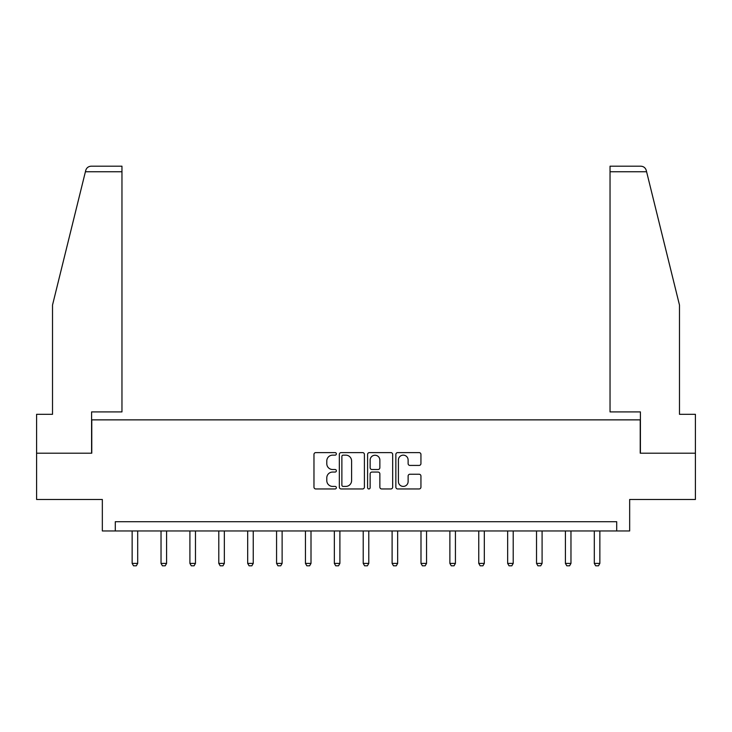 <?xml version="1.0" encoding="UTF-8"?>
<svg xmlns="http://www.w3.org/2000/svg" width="732" height="732" viewBox="0 0 732 732"><rect width="100%" height="100%" fill="white"/><g stroke="black" fill="none" stroke-linecap="round" stroke-linejoin="round"><path stroke-width="1.1" d="M336.372 453.877A1.272 1.272 0 0 0 335.1 452.605L315.794 452.605A1.821 1.821 0 0 0 313.973 454.426L313.973 487.137A1.821 1.821 0 0 0 315.794 488.958L335.1 488.958A1.272 1.272 0 0 0 336.372 487.686A1.272 1.272 0 0 0 335.1 486.414L332.603 486.414A5.819 5.819 0 0 1 326.792 480.595L326.792 477.868A5.819 5.819 0 0 1 332.603 472.058L335.1 472.058A1.272 1.272 0 0 0 336.372 470.786A1.272 1.272 0 0 0 335.1 469.514L332.603 469.514A5.819 5.819 0 0 1 326.792 463.695L326.792 460.968A5.819 5.819 0 0 1 332.603 455.148L335.1 455.148A1.272 1.272 0 0 0 336.372 453.877M419.116 465.424A1.821 1.821 0 0 0 420.937 463.603L420.937 454.426A1.821 1.821 0 0 0 419.116 452.605L397.668 452.605A1.821 1.821 0 0 0 395.856 454.426L395.856 487.137A1.821 1.821 0 0 0 397.668 488.958L419.116 488.958A1.821 1.821 0 0 0 420.937 487.137L420.937 476.056A1.821 1.821 0 0 0 419.116 474.235L409.938 474.235A1.821 1.821 0 0 0 408.117 476.056L408.117 481.546A4.859 4.859 0 0 1 403.259 486.414A4.859 4.859 0 0 1 398.4 481.546L398.4 460.016A4.859 4.859 0 0 1 403.259 455.148A4.859 4.859 0 0 1 408.117 460.016L408.117 463.603A1.821 1.821 0 0 0 409.938 465.424L419.116 465.424M616.71 530.956L629.666 530.956L629.666 499.48L695.4 499.48L695.4 453.19L640.226 453.19L640.226 419.866L91.775 419.866L91.775 453.19L36.6 453.19L36.6 499.48L102.334 499.48L102.334 530.956L616.71 530.956L616.71 521.706L115.29 521.706L115.29 530.956M364.408 454.426A1.821 1.821 0 0 0 362.596 452.605L341.149 452.605A1.821 1.821 0 0 0 339.328 454.426L339.328 487.137A1.821 1.821 0 0 0 341.149 488.958L362.596 488.958A1.821 1.821 0 0 0 364.408 487.137L364.408 454.426M369.404 452.605L390.851 452.605A1.821 1.821 0 0 1 392.672 454.426L392.672 487.137A1.821 1.821 0 0 1 390.851 488.958L381.674 488.958A1.821 1.821 0 0 1 379.862 487.137L379.862 473.869A1.821 1.821 0 0 0 378.041 472.058L371.957 472.058A1.821 1.821 0 0 0 370.136 473.869L370.136 487.686A1.272 1.272 0 0 1 368.864 488.958A1.272 1.272 0 0 1 367.592 487.686L367.592 454.426A1.821 1.821 0 0 1 369.404 452.605M343.143 455.148A1.272 1.272 0 0 0 341.871 456.42L341.871 485.142A1.272 1.272 0 0 0 343.143 486.414L345.779 486.414A5.819 5.819 0 0 0 351.598 480.595L351.598 460.968A5.819 5.819 0 0 0 345.779 455.148L343.143 455.148M379.862 460.108A4.859 4.859 0 0 0 374.994 455.24A4.859 4.859 0 0 0 370.136 460.108L370.136 467.693A1.821 1.821 0 0 0 371.957 469.514L378.041 469.514A1.821 1.821 0 0 0 379.862 467.693L379.862 460.108M132.144 530.956L132.144 563.402L137.698 563.402L137.698 530.956M137.698 563.402L136.308 565.809L133.535 565.809L132.144 563.402M85.406 171.745L85.736 170.419C86.248 168.918 86.248 168.918 85.736 170.419C86.248 168.918 86.248 168.918 85.736 170.419C86.577 167.793 88.38 166.384 91.134 166.191L121.96 166.191L121.96 171.745L85.406 171.745L52.521 305.061L52.521 414.312L36.6 414.312L36.6 453.19M91.591 453.19L91.591 411.906L121.96 411.906L121.96 171.745M695.4 453.19L695.4 414.312L679.479 414.312L679.479 305.061L646.264 170.419C645.752 168.918 645.752 168.918 646.264 170.419C645.752 168.918 645.752 168.918 646.264 170.419C645.423 167.793 643.62 166.384 640.866 166.191L610.04 166.191L610.04 411.906L640.409 411.906L640.409 453.19M161.031 530.956L161.031 563.402L166.585 563.402L166.585 530.956M166.585 563.402L165.194 565.809L162.412 565.809L161.031 563.402M189.908 530.956L189.908 563.402L195.471 563.402L195.471 530.956M195.471 563.402L194.081 565.809L191.299 565.809L189.908 563.402M218.795 530.956L218.795 563.402L224.349 563.402L224.349 530.956M224.349 563.402L222.967 565.809L220.186 565.809L218.795 563.402M247.681 530.956L247.681 563.402L253.235 563.402L253.235 530.956M253.235 563.402L251.845 565.809L249.072 565.809L247.681 563.402M276.568 530.956L276.568 563.402L282.122 563.402L282.122 530.956M282.122 563.402L280.731 565.809L277.959 565.809L276.568 563.402M305.454 530.956L305.454 563.402L311.008 563.402L311.008 530.956M311.008 563.402L309.618 565.809L306.845 565.809L305.454 563.402M334.341 530.956L334.341 563.402L339.895 563.402L339.895 530.956M339.895 563.402L338.504 565.809L335.723 565.809L334.341 563.402M363.218 530.956L363.218 563.402L368.782 563.402L368.782 530.956M368.782 563.402L367.391 565.809L364.609 565.809L363.218 563.402M392.105 530.956L392.105 563.402L397.659 563.402L397.659 530.956M397.659 563.402L396.277 565.809L393.496 565.809L392.105 563.402M420.992 530.956L420.992 563.402L426.546 563.402L426.546 530.956M426.546 563.402L425.155 565.809L422.382 565.809L420.992 563.402M449.878 530.956L449.878 563.402L455.432 563.402L455.432 530.956M455.432 563.402L454.041 565.809L451.269 565.809L449.878 563.402M478.765 530.956L478.765 563.402L484.319 563.402L484.319 530.956M484.319 563.402L482.928 565.809L480.155 565.809L478.765 563.402M507.651 530.956L507.651 563.402L513.205 563.402L513.205 530.956M513.205 563.402L511.814 565.809L509.033 565.809L507.651 563.402M536.529 530.956L536.529 563.402L542.092 563.402L542.092 530.956M542.092 563.402L540.701 565.809L537.919 565.809L536.529 563.402M565.415 530.956L565.415 563.402L570.969 563.402L570.969 530.956M570.969 563.402L569.587 565.809L566.806 565.809L565.415 563.402M594.302 530.956L594.302 563.402L599.856 563.402L599.856 530.956M599.856 563.402L598.465 565.809L595.692 565.809L594.302 563.402M646.594 171.745L610.04 171.745"/></g></svg>
